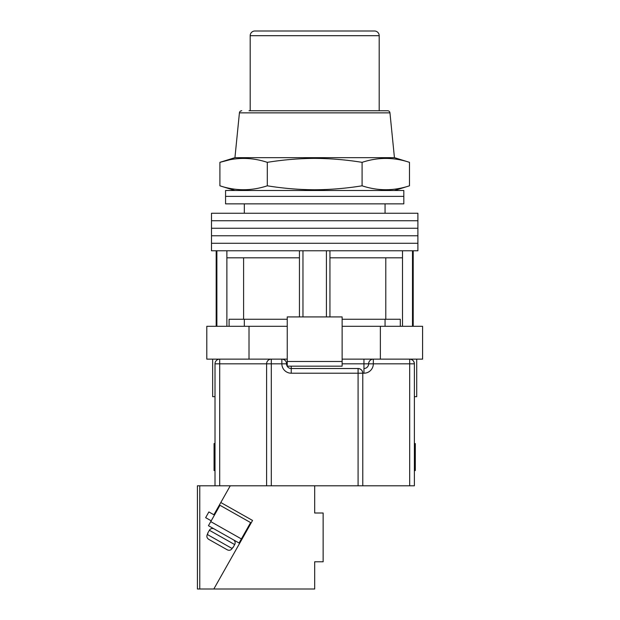<?xml version="1.0" encoding="UTF-8"?>
<svg xmlns="http://www.w3.org/2000/svg" width="620" height="620" viewBox="0 0 620 620"><rect width="100%" height="100%" fill="white"/><g stroke="black" fill="none" stroke-linecap="round" stroke-linejoin="round"><path stroke-width="0.93" d="M314.689 243.272L417.896 243.272L417.896 250.774L211.49 250.774L211.49 243.272L417.896 243.272L417.896 235.763L314.689 235.763L417.896 235.763L417.896 228.261L314.689 228.261L417.896 228.261L417.896 220.751L314.689 220.751L417.896 220.751L417.896 213.249L211.49 213.249L211.49 220.751L314.689 220.751L211.49 220.751L211.49 228.261L314.689 228.261L211.49 228.261L211.49 235.763L314.689 235.763L211.49 235.763L211.49 243.272L314.689 243.272M302.963 316.921L302.963 250.774M216.876 326.298L216.876 250.774M412.502 326.298L412.502 250.774M326.422 316.921L326.422 250.774M400.303 326.298L400.303 319.261L342.132 319.261M287.246 319.261L229.082 319.261L229.082 326.298M402.504 326.298L402.504 257.812L329.941 257.812L329.941 250.774M402.504 257.812L402.504 250.774M329.941 316.921L329.941 257.812M299.445 316.921L299.445 257.812L226.874 257.812L226.874 250.774M299.445 257.812L299.445 250.774M226.874 326.298L226.874 257.812M243.598 257.812L243.598 319.261M385.787 257.812L385.787 319.261M314.689 196.362L403.821 196.362L403.821 203.864L225.564 203.864L225.564 196.362L403.821 196.362L403.821 190.495L225.564 190.495L225.564 196.362L314.689 196.362M416.718 359.135L416.718 396.668L414.377 396.668M287.246 326.298L206.793 326.298L206.793 359.135L281.852 359.135A4.689 4.689 0 0 1 286.548 363.832A4.689 4.689 0 0 0 291.237 368.52L358.081 368.52C360.91 368.822 362.475 370.38 362.778 373.209L362.778 485.793L266.608 485.793L266.608 363.832A4.689 4.689 0 0 1 271.297 359.135L271.297 485.793M380.362 326.298L380.362 359.135L422.584 359.135L422.584 326.298L342.132 326.298M380.362 359.135L342.132 359.135M287.246 359.135L281.852 359.135A4.689 4.689 0 0 1 286.548 363.832A4.689 4.689 0 0 0 291.237 368.52L291.237 366.172M249.015 326.298L249.015 359.135M342.132 361.483L342.132 316.921L287.246 316.921L287.246 361.483L342.132 361.483L342.132 366.172L287.246 366.172L287.246 361.483M215.008 396.668L212.66 396.668L212.66 359.135M414.377 470.549L415.315 470.549L415.315 443.579L414.377 443.579M215.008 443.579L214.071 443.579L214.071 470.549L215.008 470.549M215.008 485.793L215.008 363.832A4.689 4.689 0 0 1 219.697 359.135L219.697 485.793L199.764 485.793L199.764 589L314.689 589L314.689 561.79L323.136 561.79L323.136 513.004L314.689 513.004L314.689 485.793M409.688 485.793L409.688 363.832L414.377 363.832C414.075 361.003 412.517 359.437 409.688 359.135A4.689 4.689 0 0 1 414.377 363.832L414.377 485.793L362.778 485.793M241.847 538.114L242.404 538.423L213.83 589L252.557 520.451L220.805 502.518L230.253 485.793L219.697 485.793M358.081 485.793L358.081 373.209L362.778 373.209A4.689 4.689 0 0 0 358.081 368.52A4.689 4.689 0 0 1 362.778 373.209L363.948 373.209A9.385 9.385 0 0 0 373.333 363.832L409.688 363.832L409.688 359.135M342.132 363.832L363.948 363.832L363.948 368.52A4.689 4.689 0 0 0 368.637 363.832A4.689 4.689 0 0 1 373.333 359.135L373.333 363.832L368.637 363.832A4.689 4.689 0 0 1 373.333 359.135M249.015 110.748L387.624 110.748A2.348 2.348 0 0 1 389.957 112.863L394.436 157.658L234.941 157.658L219.899 162.347C235.693 157.124 251.495 157.124 267.298 162.347C283.1 159.79 298.902 158.464 314.689 158.387C330.538 158.472 346.332 159.79 362.088 162.347C377.89 157.124 393.685 157.124 409.487 162.347L409.487 185.806C393.685 191.03 377.89 191.03 362.088 185.806C346.332 188.364 330.538 189.681 314.689 189.767C298.902 189.689 283.1 188.371 267.298 185.806C251.495 191.03 235.693 191.03 219.899 185.806L219.899 162.347L229.377 159.883M241.754 110.748A2.348 2.348 0 0 0 239.421 112.863L234.941 157.658M362.088 162.347L362.088 185.806M267.298 162.347L267.298 185.806M387.624 110.748L380.362 110.748M379.192 110.748L379.192 35.689A4.689 4.689 0 0 0 374.503 31L254.882 31A4.689 4.689 0 0 0 250.185 35.689L250.185 110.748M245.636 532.704L245.078 532.394M214.442 515.088L208.87 511.942L205.646 517.661L211.211 520.808M241.381 538.927L250.612 522.59L219.976 505.285L210.754 521.621L241.381 538.927L239.08 543.011L208.444 525.706L210.754 521.621M214.163 528.938L233.36 539.78A3.518 3.518 0 0 1 234.693 544.577L209.366 530.271A3.518 3.518 0 0 1 214.163 528.938M232.957 547.638L234.693 544.577M207.638 533.332L209.366 530.271M207.878 533.471L207.297 534.486L232.144 548.522L232.717 547.507M232.144 548.522C230.88 550.289 229.253 550.723 227.269 549.816L208.708 539.33C206.91 538.098 206.445 536.486 207.297 534.486M227.269 549.816L208.708 539.33M197.416 485.793L197.416 589L197.416 485.793L199.764 485.793M230.253 485.793L266.608 485.793M199.764 589L197.416 589M220.805 502.518L213.885 514.771M358.081 368.52L358.081 373.209L291.237 373.209A9.385 9.385 0 0 1 281.852 363.832L215.008 363.832M287.246 363.832L281.852 363.832L281.852 359.135M363.948 373.209L363.948 368.52A4.689 4.689 0 0 0 368.637 363.832L363.948 363.832L363.948 359.135M291.237 373.209L291.237 368.52M389.957 112.863L239.421 112.863M379.192 35.689L250.185 35.689M385.059 203.864L385.059 213.249M216.179 326.298L216.179 250.774M413.207 326.298L413.207 250.774M244.327 203.864L244.327 213.249M385.059 326.298L385.059 319.261M244.327 326.298L244.327 319.261M394.436 190.495L409.487 185.806M394.436 157.658L409.487 162.347M234.941 190.495L219.899 185.806"/></g></svg>
